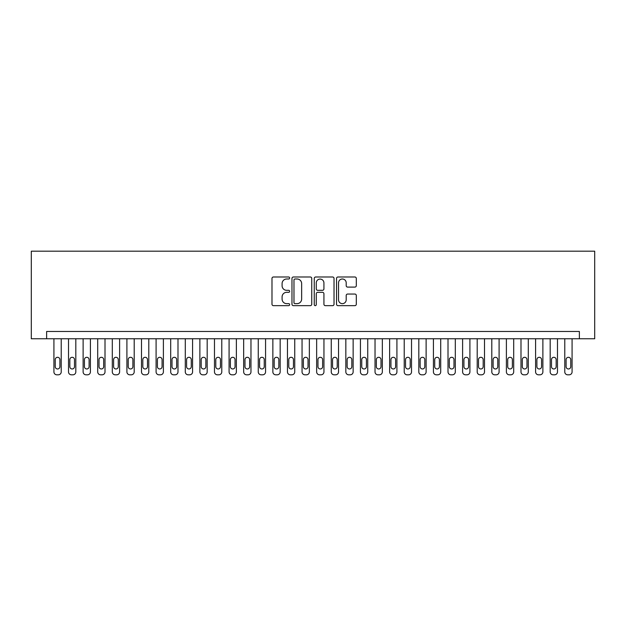 <?xml version="1.0" encoding="UTF-8"?>
<svg xmlns="http://www.w3.org/2000/svg" width="626" height="626" viewBox="0 0 626 626"><rect width="100%" height="100%" fill="white"/><g stroke="black" fill="none" stroke-linecap="round" stroke-linejoin="round"><path stroke-width="0.94" d="M289.65 277.999A1.002 1.002 0 0 0 288.641 276.997L273.421 276.997A1.432 1.432 0 0 0 271.989 278.429L271.989 304.22A1.432 1.432 0 0 0 273.421 305.652L288.641 305.652A1.002 1.002 0 0 0 289.65 304.651A1.002 1.002 0 0 0 288.641 303.649L286.677 303.649A4.585 4.585 0 0 1 282.091 299.064L282.091 296.912A4.585 4.585 0 0 1 286.677 292.326L288.641 292.326A1.002 1.002 0 0 0 289.65 291.325A1.002 1.002 0 0 0 288.641 290.323L286.677 290.323A4.585 4.585 0 0 1 282.091 285.738L282.091 283.586A4.585 4.585 0 0 1 286.677 279L288.641 279A1.002 1.002 0 0 0 289.65 277.999M354.872 287.099A1.432 1.432 0 0 0 356.304 285.667L356.304 278.429A1.432 1.432 0 0 0 354.872 276.997L337.962 276.997A1.432 1.432 0 0 0 336.53 278.429L336.53 304.22A1.432 1.432 0 0 0 337.962 305.652L354.872 305.652A1.432 1.432 0 0 0 356.304 304.22L356.304 295.48A1.432 1.432 0 0 0 354.872 294.048L347.633 294.048A1.432 1.432 0 0 0 346.201 295.48L346.201 299.815A3.834 3.834 0 0 1 342.367 303.649A3.834 3.834 0 0 1 338.541 299.815L338.541 282.835A3.834 3.834 0 0 1 342.367 279A3.834 3.834 0 0 1 346.201 282.835L346.201 285.667A1.432 1.432 0 0 0 347.633 287.099L354.872 287.099M579.371 338.76L594.7 338.76L594.7 251.19L31.3 251.19L31.3 338.76L579.371 338.76L579.371 331.467L46.629 331.467L46.629 338.76M311.748 278.429A1.432 1.432 0 0 0 310.316 276.997L293.406 276.997A1.432 1.432 0 0 0 291.974 278.429L291.974 304.22A1.432 1.432 0 0 0 293.406 305.652L310.316 305.652A1.432 1.432 0 0 0 311.748 304.22L311.748 278.429M315.684 276.997L332.594 276.997A1.432 1.432 0 0 1 334.026 278.429L334.026 304.22A1.432 1.432 0 0 1 332.594 305.652L325.356 305.652A1.432 1.432 0 0 1 323.924 304.22L323.924 293.758A1.432 1.432 0 0 0 322.492 292.326L317.695 292.326A1.432 1.432 0 0 0 316.263 293.758L316.263 304.651A1.002 1.002 0 0 1 315.254 305.652A1.002 1.002 0 0 1 314.252 304.651L314.252 278.429A1.432 1.432 0 0 1 315.684 276.997M294.987 279A1.002 1.002 0 0 0 293.977 280.01L293.977 302.64A1.002 1.002 0 0 0 294.987 303.649L297.06 303.649A4.585 4.585 0 0 0 301.646 299.064L301.646 283.586A4.585 4.585 0 0 0 297.06 279L294.987 279M323.924 282.905A3.834 3.834 0 0 0 320.089 279.079A3.834 3.834 0 0 0 316.263 282.905L316.263 288.891A1.432 1.432 0 0 0 317.695 290.323L322.492 290.323A1.432 1.432 0 0 0 323.924 288.891L323.924 282.905M61.223 338.76L61.223 371.891A2.919 2.919 90 0 1 58.304 374.81L56.841 374.81A2.919 2.919 90 0 1 53.922 371.891L53.922 338.76M59.908 366.64L59.908 359.637A2.332 2.332 90 0 0 57.576 357.297A2.332 2.332 90 0 0 55.237 359.637L55.237 366.64A2.332 2.332 90 0 0 57.576 368.972A2.332 2.332 90 0 0 59.908 366.64M75.816 338.76L75.816 371.891A2.919 2.919 90 0 1 72.898 374.81L71.442 374.81A2.919 2.919 90 0 1 68.516 371.891L68.516 338.76M74.502 366.64L74.502 359.637A2.332 2.332 90 0 0 72.17 357.297A2.332 2.332 90 0 0 69.83 359.637L69.83 366.64A2.332 2.332 90 0 0 72.17 368.972A2.332 2.332 90 0 0 74.502 366.64M90.41 338.76L90.41 371.891A2.919 2.919 90 0 1 87.491 374.81L86.036 374.81A2.919 2.919 90 0 1 83.117 371.891L83.117 338.76M89.103 366.64L89.103 359.637A2.332 2.332 90 0 0 86.764 357.297A2.332 2.332 90 0 0 84.432 359.637L84.432 366.64A2.332 2.332 90 0 0 86.764 368.972A2.332 2.332 90 0 0 89.103 366.64M105.011 338.76L105.011 371.891A2.919 2.919 90 0 1 102.093 374.81L100.629 374.81A2.919 2.919 90 0 1 97.711 371.891L97.711 338.76M103.697 366.64L103.697 359.637A2.332 2.332 90 0 0 101.357 357.297A2.332 2.332 90 0 0 99.025 359.637L99.025 366.64A2.332 2.332 90 0 0 101.357 368.972A2.332 2.332 90 0 0 103.697 366.64M119.605 338.76L119.605 371.891A2.919 2.919 90 0 1 116.686 374.81L115.223 374.81A2.919 2.919 90 0 1 112.304 371.891L112.304 338.76M118.291 366.64L118.291 359.637A2.332 2.332 90 0 0 115.959 357.297A2.332 2.332 90 0 0 113.619 359.637L113.619 366.64A2.332 2.332 90 0 0 115.959 368.972A2.332 2.332 90 0 0 118.291 366.64M134.199 338.76L134.199 371.891A2.919 2.919 90 0 1 131.28 374.81L129.825 374.81A2.919 2.919 90 0 1 126.906 371.891L126.906 338.76M132.884 366.64L132.884 359.637A2.332 2.332 90 0 0 130.552 357.297A2.332 2.332 90 0 0 128.213 359.637L128.213 366.64A2.332 2.332 90 0 0 130.552 368.972A2.332 2.332 90 0 0 132.884 366.64M148.8 338.76L148.8 371.891A2.919 2.919 90 0 1 145.874 374.81L144.418 374.81A2.919 2.919 90 0 1 141.499 371.891L141.499 338.76M147.486 366.64L147.486 359.637A2.332 2.332 90 0 0 145.146 357.297A2.332 2.332 90 0 0 142.814 359.637L142.814 366.64A2.332 2.332 90 0 0 145.146 368.972A2.332 2.332 90 0 0 147.486 366.64M163.394 338.76L163.394 371.891A2.919 2.919 90 0 1 160.475 374.81L159.012 374.81A2.919 2.919 90 0 1 156.093 371.891L156.093 338.76M162.079 366.64L162.079 359.637A2.332 2.332 90 0 0 159.747 357.297A2.332 2.332 90 0 0 157.408 359.637L157.408 366.64A2.332 2.332 90 0 0 159.747 368.972A2.332 2.332 90 0 0 162.079 366.64M177.987 338.76L177.987 371.891A2.919 2.919 90 0 1 175.069 374.81L173.613 374.81A2.919 2.919 90 0 1 170.687 371.891L170.687 338.76M176.673 366.64L176.673 359.637A2.332 2.332 90 0 0 174.341 357.297A2.332 2.332 90 0 0 172.001 359.637L172.001 366.64A2.332 2.332 90 0 0 174.341 368.972A2.332 2.332 90 0 0 176.673 366.64M192.581 338.76L192.581 371.891A2.919 2.919 90 0 1 189.662 374.81L188.207 374.81A2.919 2.919 90 0 1 185.288 371.891L185.288 338.76M191.274 366.64L191.274 359.637A2.332 2.332 90 0 0 188.935 357.297A2.332 2.332 90 0 0 186.603 359.637L186.603 366.64A2.332 2.332 90 0 0 188.935 368.972A2.332 2.332 90 0 0 191.274 366.64M207.183 338.76L207.183 371.891A2.919 2.919 90 0 1 204.264 374.81L202.801 374.81A2.919 2.919 90 0 1 199.882 371.891L199.882 338.76M205.868 366.64L205.868 359.637A2.332 2.332 90 0 0 203.528 357.297A2.332 2.332 90 0 0 201.196 359.637L201.196 366.64A2.332 2.332 90 0 0 203.528 368.972A2.332 2.332 90 0 0 205.868 366.64M221.776 338.76L221.776 371.891A2.919 2.919 90 0 1 218.857 374.81L217.394 374.81A2.919 2.919 90 0 1 214.475 371.891L214.475 338.76M220.462 366.64L220.462 359.637A2.332 2.332 90 0 0 218.13 357.297A2.332 2.332 90 0 0 215.79 359.637L215.79 366.64A2.332 2.332 90 0 0 218.13 368.972A2.332 2.332 90 0 0 220.462 366.64M236.37 338.76L236.37 371.891A2.919 2.919 90 0 1 233.451 374.81L231.996 374.81A2.919 2.919 90 0 1 229.077 371.891L229.077 338.76M235.055 366.64L235.055 359.637A2.332 2.332 90 0 0 232.723 357.297A2.332 2.332 90 0 0 230.384 359.637L230.384 366.64A2.332 2.332 90 0 0 232.723 368.972A2.332 2.332 90 0 0 235.055 366.64M250.971 338.76L250.971 371.891A2.919 2.919 90 0 1 248.045 374.81L246.589 374.81A2.919 2.919 90 0 1 243.67 371.891L243.67 338.76M249.657 366.64L249.657 359.637A2.332 2.332 90 0 0 247.317 357.297A2.332 2.332 90 0 0 244.985 359.637L244.985 366.64A2.332 2.332 90 0 0 247.317 368.972A2.332 2.332 90 0 0 249.657 366.64M265.565 338.76L265.565 371.891A2.919 2.919 90 0 1 262.646 374.81L261.183 374.81A2.919 2.919 90 0 1 258.264 371.891L258.264 338.76M264.25 366.64L264.25 359.637A2.332 2.332 90 0 0 261.918 357.297A2.332 2.332 90 0 0 259.579 359.637L259.579 366.64A2.332 2.332 90 0 0 261.918 368.972A2.332 2.332 90 0 0 264.25 366.64M280.158 338.76L280.158 371.891A2.919 2.919 90 0 1 277.24 374.81L275.784 374.81A2.919 2.919 90 0 1 272.858 371.891L272.858 338.76M278.844 366.64L278.844 359.637A2.332 2.332 90 0 0 276.512 357.297A2.332 2.332 90 0 0 274.172 359.637L274.172 366.64A2.332 2.332 90 0 0 276.512 368.972A2.332 2.332 90 0 0 278.844 366.64M294.752 338.76L294.752 371.891A2.919 2.919 90 0 1 291.833 374.81L290.378 374.81A2.919 2.919 90 0 1 287.459 371.891L287.459 338.76M293.445 366.64L293.445 359.637A2.332 2.332 90 0 0 291.106 357.297A2.332 2.332 90 0 0 288.774 359.637L288.774 366.64A2.332 2.332 90 0 0 291.106 368.972A2.332 2.332 90 0 0 293.445 366.64M309.354 338.76L309.354 371.891A2.919 2.919 90 0 1 306.435 374.81L304.972 374.81A2.919 2.919 90 0 1 302.053 371.891L302.053 338.76M308.039 366.64L308.039 359.637A2.332 2.332 90 0 0 305.699 357.297A2.332 2.332 90 0 0 303.367 359.637L303.367 366.64A2.332 2.332 90 0 0 305.699 368.972A2.332 2.332 90 0 0 308.039 366.64M323.947 338.76L323.947 371.891A2.919 2.919 90 0 1 321.028 374.81L319.565 374.81A2.919 2.919 90 0 1 316.646 371.891L316.646 338.76M322.633 366.64L322.633 359.637A2.332 2.332 90 0 0 320.301 357.297A2.332 2.332 90 0 0 317.961 359.637L317.961 366.64A2.332 2.332 90 0 0 320.301 368.972A2.332 2.332 90 0 0 322.633 366.64M338.541 338.76L338.541 371.891A2.919 2.919 90 0 1 335.622 374.81L334.167 374.81A2.919 2.919 90 0 1 331.248 371.891L331.248 338.76M337.226 366.64L337.226 359.637A2.332 2.332 90 0 0 334.894 357.297A2.332 2.332 90 0 0 332.555 359.637L332.555 366.64A2.332 2.332 90 0 0 334.894 368.972A2.332 2.332 90 0 0 337.226 366.64M353.142 338.76L353.142 371.891A2.919 2.919 90 0 1 350.216 374.81L348.76 374.81A2.919 2.919 90 0 1 345.842 371.891L345.842 338.76M351.828 366.64L351.828 359.637A2.332 2.332 90 0 0 349.488 357.297A2.332 2.332 90 0 0 347.156 359.637L347.156 366.64A2.332 2.332 90 0 0 349.488 368.972A2.332 2.332 90 0 0 351.828 366.64M367.736 338.76L367.736 371.891A2.919 2.919 90 0 1 364.817 374.81L363.354 374.81A2.919 2.919 90 0 1 360.435 371.891L360.435 338.76M366.421 366.64L366.421 359.637A2.332 2.332 90 0 0 364.082 357.297A2.332 2.332 90 0 0 361.75 359.637L361.75 366.64A2.332 2.332 90 0 0 364.082 368.972A2.332 2.332 90 0 0 366.421 366.64M382.329 338.76L382.329 371.891A2.919 2.919 90 0 1 379.411 374.81L377.955 374.81A2.919 2.919 90 0 1 375.029 371.891L375.029 338.76M381.015 366.64L381.015 359.637A2.332 2.332 90 0 0 378.683 357.297A2.332 2.332 90 0 0 376.343 359.637L376.343 366.64A2.332 2.332 90 0 0 378.683 368.972A2.332 2.332 90 0 0 381.015 366.64M396.923 338.76L396.923 371.891A2.919 2.919 90 0 1 394.004 374.81L392.549 374.81A2.919 2.919 90 0 1 389.63 371.891L389.63 338.76M395.616 366.64L395.616 359.637A2.332 2.332 90 0 0 393.277 357.297A2.332 2.332 90 0 0 390.945 359.637L390.945 366.64A2.332 2.332 90 0 0 393.277 368.972A2.332 2.332 90 0 0 395.616 366.64M411.525 338.76L411.525 371.891A2.919 2.919 90 0 1 408.606 374.81L407.143 374.81A2.919 2.919 90 0 1 404.224 371.891L404.224 338.76M410.21 366.64L410.21 359.637A2.332 2.332 90 0 0 407.87 357.297A2.332 2.332 90 0 0 405.538 359.637L405.538 366.64A2.332 2.332 90 0 0 407.87 368.972A2.332 2.332 90 0 0 410.21 366.64M426.118 338.76L426.118 371.891A2.919 2.919 90 0 1 423.199 374.81L421.736 374.81A2.919 2.919 90 0 1 418.817 371.891L418.817 338.76M424.804 366.64L424.804 359.637A2.332 2.332 90 0 0 422.472 357.297A2.332 2.332 90 0 0 420.132 359.637L420.132 366.64A2.332 2.332 90 0 0 422.472 368.972A2.332 2.332 90 0 0 424.804 366.64M440.712 338.76L440.712 371.891A2.919 2.919 90 0 1 437.793 374.81L436.338 374.81A2.919 2.919 90 0 1 433.419 371.891L433.419 338.76M439.397 366.64L439.397 359.637A2.332 2.332 90 0 0 437.065 357.297A2.332 2.332 90 0 0 434.726 359.637L434.726 366.64A2.332 2.332 90 0 0 437.065 368.972A2.332 2.332 90 0 0 439.397 366.64M455.313 338.76L455.313 371.891A2.919 2.919 90 0 1 452.387 374.81L450.931 374.81A2.919 2.919 90 0 1 448.013 371.891L448.013 338.76M453.999 366.64L453.999 359.637A2.332 2.332 90 0 0 451.659 357.297A2.332 2.332 90 0 0 449.327 359.637L449.327 366.64A2.332 2.332 90 0 0 451.659 368.972A2.332 2.332 90 0 0 453.999 366.64M469.907 338.76L469.907 371.891A2.919 2.919 90 0 1 466.988 374.81L465.525 374.81A2.919 2.919 90 0 1 462.606 371.891L462.606 338.76M468.592 366.64L468.592 359.637A2.332 2.332 90 0 0 466.253 357.297A2.332 2.332 90 0 0 463.921 359.637L463.921 366.64A2.332 2.332 90 0 0 466.253 368.972A2.332 2.332 90 0 0 468.592 366.64M484.501 338.76L484.501 371.891A2.919 2.919 90 0 1 481.582 374.81L480.126 374.81A2.919 2.919 90 0 1 477.2 371.891L477.2 338.76M483.186 366.64L483.186 359.637A2.332 2.332 90 0 0 480.854 357.297A2.332 2.332 90 0 0 478.514 359.637L478.514 366.64A2.332 2.332 90 0 0 480.854 368.972A2.332 2.332 90 0 0 483.186 366.64M499.094 338.76L499.094 371.891A2.919 2.919 90 0 1 496.175 374.81L494.72 374.81A2.919 2.919 90 0 1 491.801 371.891L491.801 338.76M497.787 366.64L497.787 359.637A2.332 2.332 90 0 0 495.448 357.297A2.332 2.332 90 0 0 493.116 359.637L493.116 366.64A2.332 2.332 90 0 0 495.448 368.972A2.332 2.332 90 0 0 497.787 366.64M513.696 338.76L513.696 371.891A2.919 2.919 90 0 1 510.777 374.81L509.314 374.81A2.919 2.919 90 0 1 506.395 371.891L506.395 338.76M512.381 366.64L512.381 359.637A2.332 2.332 90 0 0 510.041 357.297A2.332 2.332 90 0 0 507.709 359.637L507.709 366.64A2.332 2.332 90 0 0 510.041 368.972A2.332 2.332 90 0 0 512.381 366.64M528.289 338.76L528.289 371.891A2.919 2.919 90 0 1 525.37 374.81L523.907 374.81A2.919 2.919 90 0 1 520.988 371.891L520.988 338.76M526.975 366.64L526.975 359.637A2.332 2.332 90 0 0 524.643 357.297A2.332 2.332 90 0 0 522.303 359.637L522.303 366.64A2.332 2.332 90 0 0 524.643 368.972A2.332 2.332 90 0 0 526.975 366.64M542.883 338.76L542.883 371.891A2.919 2.919 90 0 1 539.964 374.81L538.509 374.81A2.919 2.919 90 0 1 535.59 371.891L535.59 338.76M541.568 366.64L541.568 359.637A2.332 2.332 90 0 0 539.236 357.297A2.332 2.332 90 0 0 536.897 359.637L536.897 366.64A2.332 2.332 90 0 0 539.236 368.972A2.332 2.332 90 0 0 541.568 366.64M557.484 338.76L557.484 371.891A2.919 2.919 90 0 1 554.558 374.81L553.102 374.81A2.919 2.919 90 0 1 550.184 371.891L550.184 338.76M556.17 366.64L556.17 359.637A2.332 2.332 90 0 0 553.83 357.297A2.332 2.332 90 0 0 551.498 359.637L551.498 366.64A2.332 2.332 90 0 0 553.83 368.972A2.332 2.332 90 0 0 556.17 366.64M572.078 338.76L572.078 371.891A2.919 2.919 90 0 1 569.159 374.81L567.696 374.81A2.919 2.919 90 0 1 564.777 371.891L564.777 338.76M570.763 366.64L570.763 359.637A2.332 2.332 90 0 0 568.424 357.297A2.332 2.332 90 0 0 566.092 359.637L566.092 366.64A2.332 2.332 90 0 0 568.424 368.972A2.332 2.332 90 0 0 570.763 366.64"/></g></svg>
